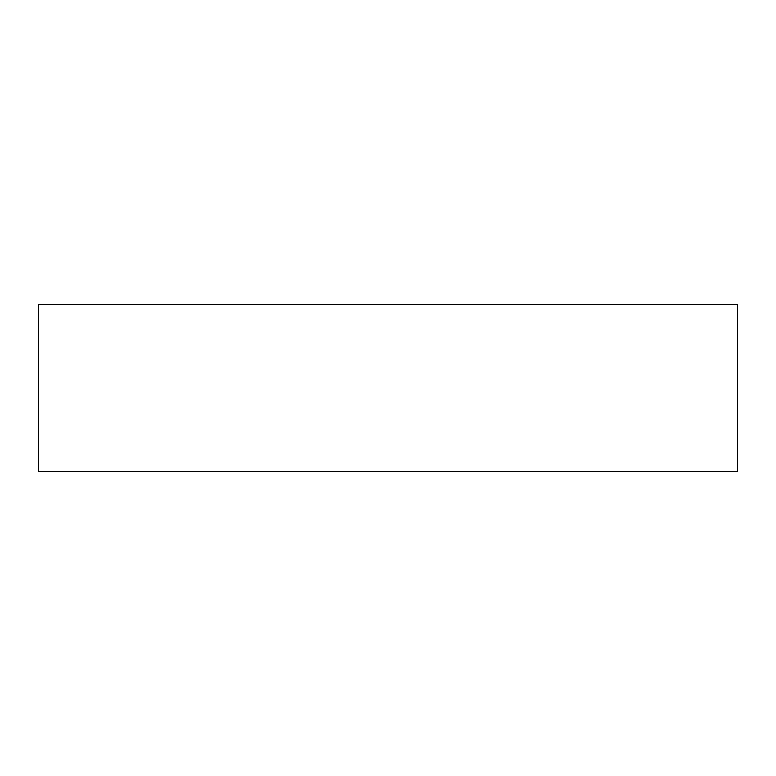 <?xml version="1.0" encoding="UTF-8"?>
<svg xmlns="http://www.w3.org/2000/svg" width="776" height="776" viewBox="0 0 776 776"><rect width="100%" height="100%" fill="white"/><g stroke="black" fill="none" stroke-linecap="round" stroke-linejoin="round"><path stroke-width="1.16" d="M38.8 304.192L737.2 304.192L737.2 471.808L38.8 471.808L38.8 304.192"/></g></svg>
